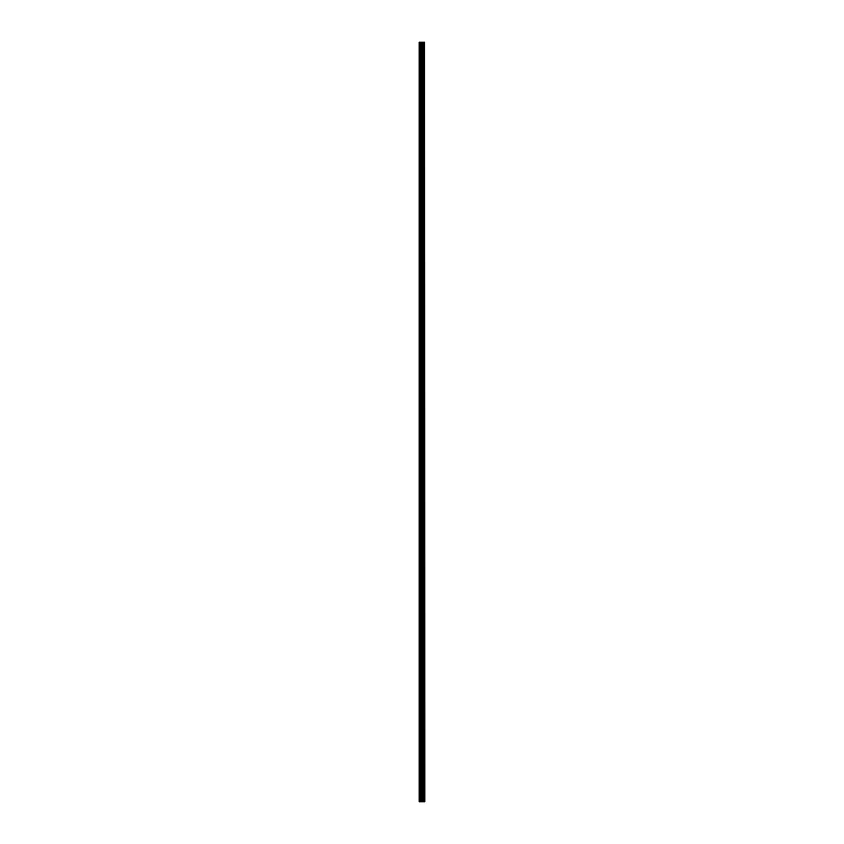 <?xml version="1.0" encoding="UTF-8"?>
<svg xmlns="http://www.w3.org/2000/svg" width="844" height="844" viewBox="0 0 844 844"><rect width="100%" height="100%" fill="white"/><g stroke="black" fill="none" stroke-linecap="round" stroke-linejoin="round"><path stroke-width="1.27" d="M424.732 42.2L424.87 801.8L424.732 42.2L419.13 42.2L419.13 801.8L419.457 42.2M419.457 801.8L424.732 801.8M424.627 801.8L424.627 42.2M422.812 801.8L422.812 42.2M422.696 801.8L422.696 42.2M424.11 801.8L424.11 42.2M424.068 801.8L424.068 42.2M424.004 801.8L424.004 42.2M423.888 801.8L423.888 42.2M423.54 801.8L423.54 42.2M423.424 801.8L423.424 42.2M423.371 801.8L423.371 42.2M423.329 801.8L423.329 42.2M422.464 801.8L422.464 42.2M422.232 801.8L422.232 42.2M421.715 801.8L421.715 42.2M421.483 801.8L421.483 42.2M420.565 801.8L420.565 42.2M420.333 801.8L420.333 42.2"/></g></svg>
